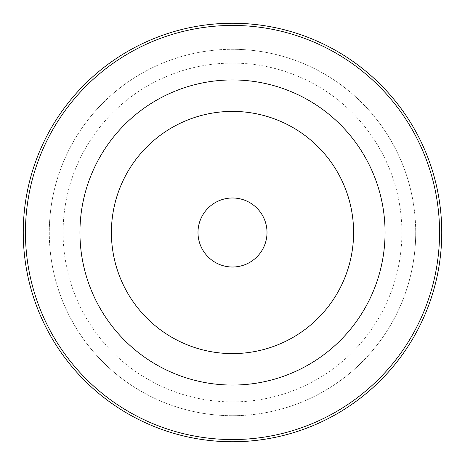 <?xml version="1.0" encoding="UTF-8"?>
<svg xmlns="http://www.w3.org/2000/svg" width="465" height="465" viewBox="0 0 465 465"><rect width="100%" height="100%" fill="white"/><g stroke="black" fill="none" stroke-linecap="round" stroke-linejoin="round"><path stroke-width="0.35" stroke-dasharray="2.33 1.74" d="M232.5 111.402A121.098 121.098 0 0 1 353.598 232.5A121.098 121.098 0 0 1 232.5 353.598A121.098 121.098 0 0 1 111.402 232.5A121.098 121.098 0 0 1 232.5 111.402M232.5 197.991A34.509 34.509 0 0 1 267.009 232.5A34.509 34.509 0 0 1 232.5 267.009A34.509 34.509 0 0 1 197.991 232.5A34.509 34.509 0 0 1 232.5 197.991M232.5 401.905A169.405 169.405 0 0 0 401.905 232.5A169.405 169.405 0 0 0 232.5 63.095A169.405 169.405 0 0 0 63.095 232.5A169.405 169.405 0 0 0 232.5 401.905M232.5 415.71A183.21 183.21 0 0 0 415.71 232.5A183.21 183.21 0 0 0 232.5 49.29A183.21 183.21 0 0 0 49.29 232.5A183.21 183.21 0 0 0 232.5 415.71A183.21 183.21 0 0 1 49.29 232.5A183.21 183.21 0 0 1 232.5 49.29A183.21 183.21 0 0 1 415.71 232.5A183.21 183.21 0 0 1 232.5 415.71"/><path stroke-width="0.7" d="M232.5 353.598A121.098 121.098 0 0 0 353.598 232.5A121.098 121.098 0 0 0 232.5 111.402A121.098 121.098 0 0 0 111.402 232.5A121.098 121.098 0 0 0 232.5 353.598M232.5 267.009A34.509 34.509 0 0 0 267.009 232.5A34.509 34.509 0 0 0 232.5 197.991A34.509 34.509 0 0 0 197.991 232.5A34.509 34.509 0 0 0 232.5 267.009M232.5 23.25A209.25 209.25 0 0 1 441.75 232.5A209.25 209.25 0 0 1 232.5 441.75A209.25 209.25 0 0 1 23.25 232.5A209.25 209.25 0 0 1 232.5 23.25M232.5 439.559A207.059 207.059 0 0 0 439.559 232.5A207.059 207.059 0 0 0 232.5 25.441A207.059 207.059 0 0 0 25.441 232.5A207.059 207.059 0 0 0 232.5 439.559M232.5 79.939A152.561 152.561 0 0 1 385.061 232.5A152.561 152.561 0 0 1 232.5 385.061A152.561 152.561 0 0 1 79.939 232.5A152.561 152.561 0 0 1 232.5 79.939"/></g></svg>
